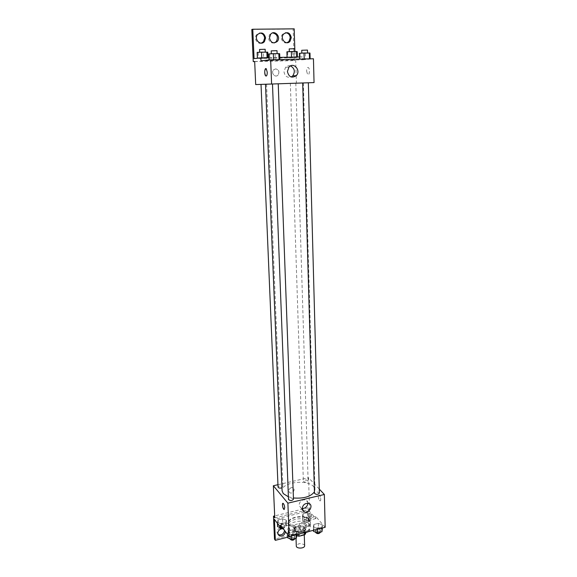 <?xml version="1.0" encoding="UTF-8"?>
<svg xmlns="http://www.w3.org/2000/svg" width="577" height="577" viewBox="0 0 577 577"><rect width="100%" height="100%" fill="white"/><g stroke="black" fill="none" stroke-linecap="round" stroke-linejoin="round"><path stroke-width="0.43" stroke-dasharray="2.88 2.16" d="M304.627 545.698L304.281 544.832C300.696 542.878 298.035 543.26 296.297 545.986M303.863 532.189C300.264 530.277 297.588 530.66 295.835 533.328C295.734 536.228 304.519 535.925 304.209 533.033L303.863 532.189M296.802 535.795L294.421 532.795L295.337 531.561L295.186 527.328L294.27 528.546L296.65 531.525L296.895 535.824M295.337 531.561L300.963 530.14L303.199 530.566L305.63 533.545M295.186 527.328L300.819 525.914L300.963 530.14M303.199 530.566L303.062 526.339L305.493 529.289L305.586 532.29M303.062 526.339L300.819 525.914M296.65 531.525L298.915 531.965L298.987 533.97M305.493 529.289L304.598 530.523L298.915 531.965M297.544 526.051C302.189 525.344 304.959 526.238 305.86 528.734C306.315 532.823 293.736 533.263 293.888 529.152C293.96 527.746 295.186 526.714 297.544 526.051M297.465 523.93C295.107 524.594 293.888 525.625 293.808 527.025C293.657 531.121 306.243 530.681 305.796 526.606L305.298 525.409C303.531 523.765 300.92 523.274 297.465 523.93M304.598 530.523L304.663 532.528M294.27 528.546L294.421 532.795M309.683 524.305C305.594 518.773 288.284 521.197 289.012 527.248C288.724 534.612 311.414 533.819 310.592 526.498L309.683 524.305M309.546 520.057C305.457 514.561 288.118 516.978 288.846 522.986C288.558 530.285 311.284 529.491 310.462 522.228L309.546 520.057M325.176 527.306L315.72 516.48L308.104 518.37C301.684 514.417 287.635 517.656 288.269 523.014L280.472 525.221M322.291 524.803L321.829 527.407L317.343 528.546L313.361 527.061L313.866 524.471L318.316 523.353L322.291 524.803L321.829 527.407L317.343 528.546L313.361 527.061L313.866 524.471L318.316 523.353L322.291 524.803L322.377 528.02M296.794 531.251L296.181 533.92L291.58 535.088L287.642 533.566L288.305 530.905L292.871 529.758L296.794 531.251L296.181 533.92L291.58 535.088L287.642 533.566L288.305 530.905L292.871 529.758L296.794 531.251L296.917 534.504M318.252 496.465C318.439 498.571 318.98 500.007 319.882 500.786C321.432 501.774 320.646 495.549 319.131 494.85L318.252 496.465L319.131 494.857C320.646 495.549 321.432 501.774 319.882 500.786C318.973 500.007 318.432 498.571 318.252 496.465M315.72 516.48L315.778 518.593L309.113 510.926L309.741 531.237M309.748 531.568L308.825 530.451L308.111 507.774L309.517 509.383L308.544 477.713L319.269 489.087M319.377 493.155L319.16 492.679C317.047 491.669 315.482 491.864 314.472 493.27M307.93 480.655C305.882 479.703 304.36 479.891 303.365 481.232C305.002 482.639 306.589 482.596 308.125 481.088L307.93 480.655M277.955 484.694L308.544 477.713M281.973 487.817L282.694 486.447C280.638 485.459 279.088 485.668 278.056 487.075M293.469 499.256L293.275 498.809C291.147 497.756 289.553 497.973 288.5 499.451M288.399 496.797L293.419 497.973M314.429 491.835L314.97 489.664L313.549 486.555C307.245 478.888 281.049 482.35 282.095 490.811M291.32 487.594C288.385 489.238 287.966 490.998 290.043 492.873C293.058 494.128 295.907 488.611 292.741 487.652L291.32 487.594L292.741 487.652C295.907 488.611 293.058 494.128 290.051 492.873C287.966 490.998 288.385 489.238 291.32 487.594M274.767 517.85L302.911 510.991M303.379 510.876L309.517 509.383M307.894 503.209C307.837 501.536 307.079 500.418 305.608 499.855C301.879 499.487 299.687 501.269 299.023 505.192L301.216 508.351L302.088 508.553M284.259 509.513L284.721 507.832C284.526 505.69 284.014 504.219 283.184 503.404L282.881 503.332M308.111 507.774L274.681 515.896M308.104 518.37L308.168 520.49C301.757 516.523 287.714 519.769 288.356 525.149L281.879 527.039M315.778 518.593L308.168 520.49M308.825 530.451L274.501 539.17M305.601 532.629L287.779 537.165M298.533 526.837C299.196 523.368 301.136 521.904 304.367 522.445C308.45 524.075 303.928 531.367 300.09 529.333L298.533 526.837M278.035 534.439L276.953 532.254C277.652 528.669 279.672 527.205 283.018 527.868L284.562 530.501M287.8 529.535C288.478 526.008 290.462 524.543 293.743 525.142C297.826 526.866 293.138 534.136 289.322 532.001L287.8 529.535M288.291 523.281L288.377 525.423M285.673 522.719L281.194 523.822L277.414 522.387L278.121 519.87L282.564 518.781L286.336 520.194L285.673 522.719L281.194 523.822L277.414 522.387L278.121 519.87L282.564 518.781L286.336 520.194L285.673 522.719L285.846 526.96L282.47 527.804M310.664 516.538L306.293 517.612L302.463 516.22L303.026 513.768L307.361 512.701L311.176 514.078L310.664 516.538L306.293 517.612L302.463 516.22L303.026 513.768L307.361 512.701L311.176 514.078L310.664 516.538L310.787 520.735L306.43 521.824L302.608 520.418L303.163 517.944L307.491 516.869L311.299 518.254L310.787 520.735M309.113 510.926L274.428 519.401M299.441 527.955C300.105 524.479 302.052 523.007 305.283 523.548C309.38 525.178 304.844 532.492 300.999 530.451L299.441 527.955M281.295 528.842L283.148 528.741M283.206 528.756L283.891 528.994L285.435 531.633M288.688 530.667C289.365 527.126 291.349 525.661 294.645 526.253C298.735 527.984 294.032 535.268 290.209 533.134L288.688 530.667M301.843 82.973L265.499 84.256L301.843 82.973M308.111 82.778L302.687 82.973L308.111 82.778M266.386 84.199L261.028 84.393L266.386 84.199M295.59 83.16L290.339 83.34L295.59 83.16M278.027 83.86L272.481 84.054L278.027 83.86M255.69 84.567L314.047 82.583M275.683 68.865L273.563 69.86C270.563 72.904 275.207 78.284 278.027 75.053C279.722 71.851 278.936 69.788 275.683 68.865C278.943 69.788 279.722 71.851 278.027 75.053C275.215 78.284 270.563 72.904 273.563 69.86L275.683 68.865M254.673 61.472L295.705 60.455L296.174 75.695M296.174 75.76L296.398 83.117M306.625 71.166L307.642 74.548C309.359 76.229 310.188 68.959 308.428 67.603C307.325 67.141 306.726 68.324 306.625 71.166C306.726 68.324 307.325 67.141 308.421 67.61C310.188 68.959 309.359 76.229 307.642 74.548L306.625 71.166M294.198 28.85L293.138 29.045L294.126 60.607L295.705 60.455M260.977 60.816L302.701 59.792L302.615 56.878L295.085 57.657L294.897 51.454M302.701 59.792L313.448 58.767M268.99 60.037L279.888 59.77L268.983 59.979M310.137 59.034L299.55 59.294L310.13 58.847M266.12 76.077C266.884 75.825 267.266 74.556 267.252 72.262L265.846 68.605M290.512 65.922C288.615 65.41 286.957 65.893 285.528 67.365L283.992 71.736C284.822 76.243 287.209 78.003 291.169 77.001M251.824 29.441L293.138 29.045M274.248 42.929C271.024 43.333 269.106 41.71 268.5 38.06L269.647 34.483L272.647 32.903M261.338 43.131C257.234 44.573 253.591 38.19 256.57 34.721L259.614 33.055M287.007 42.72C282.903 44.169 279.419 37.592 282.557 34.245L285.514 32.752M254.681 61.588L294.126 60.607M268.896 57.657L279.802 57.404M299.485 56.95L302.615 56.878M292.972 57.621L287.094 57.606L297.386 57.368L287.094 57.606L292.972 57.621L292.791 51.872L297.205 51.598M263.639 58.306L257.414 58.299L267.995 58.053L257.414 58.299L263.639 58.306L263.4 52.478L267.764 52.197M254.068 58.616L295.085 57.657M299.376 53.293L309.979 53.07M307.31 53.127L301.829 53.286L307.31 53.127M300.069 53.459L300.249 59.417M305.348 53.351L305.514 59.294M307.469 50.076L301.742 50.278M268.745 53.949L279.672 53.711M276.924 53.769L271.32 53.928L276.924 53.769M269.668 54.108L269.906 60.159M275.106 53.993L275.33 60.022M277.01 50.682L271.204 50.884M286.899 51.807L292.791 51.872M294.616 51.649L289.308 51.8L294.616 51.649M287.086 57.238L287.094 57.606M287.656 51.98L287.851 57.736M297.371 57L297.386 57.368M294.739 48.706L289.214 48.901M257.154 52.413L263.4 52.478M265.095 52.255L259.672 52.406L265.095 52.255M258.121 52.586L258.373 58.428M267.98 57.678L267.995 58.053M265.153 49.269L259.549 49.463M313.484 531.374L313.996 528.763L318.439 527.63L322.406 529.102M320.156 529.672C318.071 528.575 316.528 528.784 315.532 530.292C317.199 531.922 318.814 531.886 320.379 530.184L320.156 529.672M313.361 527.061L313.455 530.292M313.866 524.471L313.996 528.763M318.316 523.353L318.439 527.63M321.829 527.407L321.851 528.157M317.343 528.546L317.364 529.297M320.437 532.333L320.213 531.814C318.129 530.717 316.585 530.927 315.597 532.434M287.808 537.923L288.478 535.232L293.029 534.078L296.953 535.586M294.652 536.177C292.546 535.045 290.981 535.268 289.942 536.855C291.645 538.5 293.275 538.428 294.84 536.653L294.652 536.177M287.642 533.566L287.678 534.526M288.305 530.905L288.478 535.232M292.871 529.758L293.029 534.078M296.181 533.92L296.203 534.684M291.58 535.088L291.609 535.853M294.919 538.824L294.732 538.341C292.626 537.209 291.06 537.432 290.029 539.026M309.113 518.802C307.094 517.764 305.594 517.966 304.62 519.408C306.236 520.937 307.801 520.887 309.308 519.271L309.113 518.802M302.463 516.22L302.608 520.418M303.026 513.768L303.163 517.944M307.361 512.701L307.491 516.869M311.176 514.078L311.299 518.254M306.293 517.612L306.43 521.824M309.178 520.887C307.159 519.848 305.659 520.05 304.685 521.493C306.3 523.029 307.866 522.986 309.373 521.356L309.178 520.887M277.595 526.628L278.302 524.089L282.737 522.993L286.502 524.414L285.846 526.96M284.259 524.969C282.225 523.902 280.703 524.125 279.686 525.633C281.338 527.169 282.918 527.097 284.432 525.409L284.259 524.969M277.414 522.387L277.45 523.332M278.121 519.87L278.302 524.089M282.564 518.781L282.737 522.993M286.336 520.194L286.502 524.414M281.194 523.822L281.338 527.176M283.184 528.727L284.519 527.515L284.346 527.082C282.312 526.008 280.79 526.224 279.773 527.746M304.267 534.908L304.209 533.033M296.015 538.363L295.835 533.328M293.808 527.025L293.888 529.152M305.796 526.606L305.86 528.734M288.846 522.986L289.012 527.248M310.462 522.228L310.592 526.498M308.724 503.382L305.608 499.855M302.175 509.469L301.216 508.351M288.269 523.014L288.356 525.149M294.645 526.253L293.743 525.142M290.209 533.134L289.322 532.001M283.891 528.994L283.018 527.868M305.283 523.548L304.367 522.445M300.999 530.451L300.09 529.333M303.372 82.929L314.97 489.664M266.567 84.199L282.867 486.851M290.339 83.34L303.365 481.232M295.806 83.153L308.125 481.088M288.962 67.098L285.528 67.365M283.588 34.065L282.557 34.245M257.53 34.541L256.57 34.721M270.642 34.295L269.647 34.483M315.532 530.292L315.59 532.16M320.379 530.184L320.43 532.109M289.942 536.855L290.015 538.781M294.84 536.653L294.912 538.644M304.62 519.408L304.685 521.493M309.308 519.271L309.373 521.356M279.686 525.633L279.758 527.457M284.432 525.409L284.519 527.515"/><path stroke-width="0.87" d="M296.015 538.363L296.297 545.986C296.196 548.958 304.937 548.655 304.627 545.698L304.267 534.908M304.663 532.528L304.735 534.785L299.066 536.235L296.895 535.824M304.735 534.785L305.63 533.545L305.586 532.29M298.987 533.97L299.066 536.235M319.269 489.087L324.353 494.482L325.176 527.306L289.178 536.466L280.472 525.221L280.559 527.364L274.428 519.401L275.352 540.332L274.501 539.17L273.476 516.184L274.767 517.85L273.354 485.74L277.955 484.694M309.741 531.237L305.601 532.629M302.687 82.987L314.472 493.27C316.153 494.777 317.79 494.741 319.377 493.155L308.349 82.785M324.353 494.482L287.887 503.166L273.354 485.74M261.028 84.415L278.056 487.075C278.619 488.12 279.924 488.366 281.973 487.817M272.481 84.069L288.5 499.451C290.217 500.973 291.875 500.908 293.469 499.256L278.229 83.867M265.499 84.285L282.095 490.811L283.278 493.609L288.399 496.797M293.419 497.973C303.726 498.744 310.729 496.696 314.429 491.835M302.911 510.991L303.379 510.876M302.088 508.77C302.759 504.81 304.966 503.014 308.724 503.382C313.902 504.875 309.193 513.977 304.288 511.943L302.088 508.77M287.887 503.166L289.178 536.466M284.721 507.832L283.956 509.441C282.579 508.683 281.764 502.358 283.184 503.404C284.007 504.219 284.519 505.69 284.721 507.832M302.088 508.553C305.428 508.38 307.368 506.599 307.894 503.209M282.881 503.332C282.117 505.099 282.478 507.14 283.956 509.441L284.259 509.513M274.681 515.896L273.476 516.184M287.779 537.165L275.352 540.332M284.562 530.501C283.74 534.042 281.691 535.434 278.431 534.699L278.035 534.439M281.879 527.039L280.559 527.364M285.435 531.633C284.612 535.182 282.564 536.581 279.297 535.838L277.811 533.4C277.926 531.215 279.088 529.693 281.295 528.842M253.253 61.624L251.824 29.441L252.776 29.239L254.068 58.616L260.847 57.844L260.977 60.816L270.663 59.806L313.448 58.767L314.047 82.583L255.69 84.567L254.673 61.472L253.253 61.624L254.681 61.588M294.897 51.454L294.198 28.85L252.776 29.239M287.411 71.512L288.962 67.098C293.664 61.537 301.367 70.711 296.239 75.688C291.789 78.472 288.846 77.08 287.411 71.512M270.663 59.806L271.608 84.105M267.252 72.262C267.209 75.154 266.682 76.359 265.687 75.876C264.078 74.512 264.684 67.091 266.278 68.8L267.252 72.262M265.846 68.605C264.425 70.401 264.367 72.825 265.694 75.876L266.12 76.077M291.169 77.001L292.755 75.868C295.395 71.627 294.652 68.31 290.512 65.922M272.647 32.903C277.248 34.079 278.467 36.971 276.304 41.58L274.248 42.929M259.614 33.055C262.513 33.206 264.179 34.894 264.619 38.111L263.48 41.695L261.338 43.131M285.514 32.752C288.284 32.968 289.863 34.634 290.253 37.765L288.976 41.457L287.007 42.72M260.847 57.844L268.896 57.657M279.802 57.404L299.485 56.95M269.495 37.887L270.642 34.295C274.414 29.319 281.468 36.906 277.313 41.414C273.462 44.032 270.858 42.857 269.495 37.887M265.6 37.945L264.454 41.537C260.79 46.441 253.599 39.236 257.53 34.541C261.453 31.699 264.136 32.831 265.6 37.945M291.298 37.592L290.015 41.299C286.214 45.958 279.528 38.493 283.588 34.065C287.425 31.475 289.993 32.651 291.298 37.592M310.13 58.847L309.979 53.07L304.021 53.012L299.376 53.293L299.542 59.106M309.351 52.896L309.503 58.868M304.021 53.012L304.187 58.991M301.829 53.142L301.742 50.278L307.469 50.076L307.548 52.94M279.881 59.582L279.672 53.711L273.332 53.661L268.745 53.949L268.983 59.979M278.821 53.546L279.037 59.604M273.332 53.661L273.563 59.734M271.32 53.791L271.204 50.884L277.01 50.682L277.119 53.582M297.371 57L297.205 51.598L291.335 51.526L286.899 51.807L287.086 57.238M296.513 51.425L296.686 57.015M291.335 51.526L291.515 57.137M289.301 51.656L289.214 48.901L294.739 48.706L294.825 51.461M267.98 57.678L267.764 52.197L261.532 52.139L257.154 52.413L257.407 58.234M266.862 52.031L267.086 57.7M261.532 52.139L261.77 57.823M259.664 52.255L259.549 49.463L265.153 49.269L265.269 52.06M322.377 528.02L321.944 531.72L317.465 532.867L313.484 531.374L313.455 530.292M321.851 528.157L321.944 531.72M317.364 529.297L317.465 532.867M315.59 532.16L315.597 532.434C317.256 534.071 318.872 534.042 320.437 532.333L320.43 532.109M296.917 534.504L296.333 538.283L291.746 539.459L287.808 537.923L287.678 534.526M296.203 534.684L296.333 538.283M291.609 535.853L291.746 539.459M290.015 538.781L290.029 539.026C291.724 540.671 293.354 540.606 294.919 538.824L294.912 538.644M282.47 527.804L281.374 528.07L277.595 526.628L277.45 523.332M281.338 527.176L281.374 528.07M279.758 527.457L279.773 527.746C280.162 528.748 281.302 529.08 283.184 528.727M304.288 511.943L302.175 509.469M279.297 535.838L278.431 534.699M296.239 75.688L292.755 75.868M290.015 41.299L288.976 41.457M264.454 41.537L263.48 41.695M277.313 41.414L276.304 41.58"/></g></svg>
